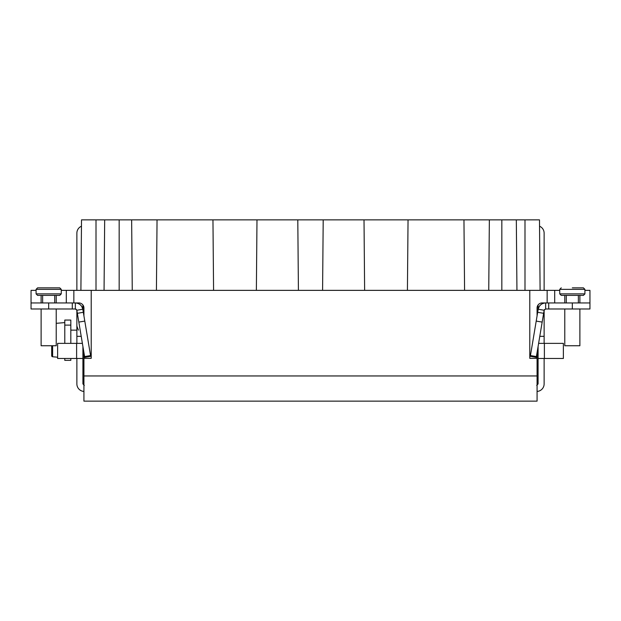 <?xml version="1.0" encoding="UTF-8"?>
<svg xmlns="http://www.w3.org/2000/svg" width="621" height="621" viewBox="0 0 621 621"><rect width="100%" height="100%" fill="white"/><g stroke="black" fill="none" stroke-linecap="round" stroke-linejoin="round"><path stroke-width="0.93" d="M540.099 290.356L539.486 219.865L516.323 219.865L516.944 290.356M488.743 290.356L489.356 219.865L516.323 219.865M489.356 219.865L104.677 219.865L104.056 290.356L104.677 219.865L96.007 219.865L96.007 290.356M80.901 290.356L81.514 219.865L96.007 219.865M76.872 290.356L76.872 233.162A7.553 7.553 0 0 1 81.46 226.215M83.92 315.887L83.92 307.985A5.038 5.038 0 0 0 82.911 304.958L82.911 309.871M82.911 346.479L82.911 383.91L84.293 385.408M76.864 310.391L76.872 343.374M76.872 358.48L76.872 383.902A7.553 7.553 0 0 0 83.765 391.432L83.92 391.447M76.872 330.139L70.825 330.139M70.825 358.48L70.825 360.351L64.786 360.351L64.786 358.48M70.825 325.101L64.786 325.101L64.786 320.063L70.825 320.063L70.825 343.374M64.786 325.101L64.786 343.374M57.629 357.207L52.614 356.764A1.009 1.009 0 0 1 51.69 355.763L51.69 345.75M64.786 322.586L56.224 323.331L56.224 308.986L56.224 345.75L41.118 345.75L41.118 308.986L41.118 345.75M70.825 360.351L64.786 360.351M589.95 290.356L589.95 302.947L589.95 290.356L584.912 290.356M559.738 290.356L91.217 290.356L91.217 358.333L83.92 358.333L83.92 352.495M73.852 302.947L73.852 290.356L91.217 290.356M73.852 290.356L61.262 290.356L61.262 289.355L36.088 289.355L36.088 290.356L31.05 290.356L31.05 308.986L75.358 308.986L75.358 302.947L31.05 302.947L31.05 290.356M83.92 358.333L83.92 401.135L537.08 401.135L537.08 352.495M537.08 315.887L537.08 307.985A5.038 5.038 0 0 1 542.117 302.947L545.642 302.947C541.628 303.242 539.144 305.346 538.19 309.25L530.318 356.307L536.28 357.308L544.151 310.228M48.671 287.841L37.594 287.841L59.748 287.841L61.262 289.355L61.262 293.88L36.088 293.88L37.594 295.394L59.748 295.394L61.262 293.88M66.3 290.356L66.3 302.947M75.358 302.947A7.553 7.553 0 0 1 81.817 306.588L82.81 309.25L76.849 310.252L84.72 357.308L90.682 356.307L82.81 309.25C81.856 305.346 79.372 303.242 75.358 302.947L78.883 302.947A5.038 5.038 0 0 1 83.92 307.985M83.92 375.953L537.08 375.953M537.08 358.333L529.783 358.333L529.783 290.356M554.7 290.356L554.7 302.947M589.95 302.947L545.642 302.947L545.642 308.986L589.95 308.986L589.95 302.947M561.252 295.394L583.406 295.394L584.912 293.88L559.738 293.88L561.252 295.394M572.329 287.841L583.406 287.841L584.912 289.355L559.738 289.355L559.738 293.88M537.08 307.985A5.038 5.038 0 0 1 538.089 304.958L538.089 309.871M539.54 226.215A7.553 7.553 0 0 1 544.128 233.162L544.128 290.356M537.08 391.447L537.235 391.432A7.553 7.553 0 0 0 544.128 383.902L544.128 358.48M544.128 343.374L544.136 310.391M536.715 385.408L538.089 383.902L538.089 346.479M463.957 219.865L464.578 290.356M407.423 290.356L408.044 219.865M364.015 219.865L364.628 290.356M322.586 290.356L323.199 219.865M297.801 219.865L298.414 290.356M256.372 290.356L256.985 219.865M212.956 219.865L213.577 290.356M156.422 290.356L157.043 219.865M132.257 290.356L131.644 219.865M104.056 290.356L104.677 219.865M545.642 302.947A7.553 7.553 0 0 0 539.183 306.588L538.19 309.25L544.151 310.252L545.642 308.986M544.128 336.326L539.789 336.326M538.089 358.48L563.371 358.48L563.371 343.374L538.609 343.374M544.128 310.5L544.532 309.475M548.708 302.947L548.708 308.986M543.639 313.302L537.677 312.309M542.172 322.089L536.21 321.096M536.28 357.308L530.318 356.307M564.776 308.986L564.776 345.75L579.882 345.75L579.882 308.986M72.292 308.986L72.292 302.947M76.849 310.228L75.358 308.986L76.367 309.374M90.682 356.307L84.72 357.308M81.211 336.326L76.872 336.326L81.211 336.326M82.391 343.374L57.629 343.374L57.629 358.48L82.911 358.48M83.323 312.309L77.361 313.302M78.828 322.089L84.79 321.096M82.345 307.62L82.911 307.62M52.614 356.764L52.614 345.75M41.118 302.947L41.118 295.394M56.224 295.394L56.224 302.947M547.148 302.947L547.148 290.356M564.776 295.394L564.776 302.947M579.882 302.947L579.882 295.394M538.089 307.62L538.655 307.62M524.993 219.865L524.993 290.356M501.838 219.865L501.838 290.356M119.162 219.865L119.162 290.356M544.384 343.374L544.384 358.48M572.329 308.986L572.329 302.947M530.443 355.569L536.397 356.57M48.671 302.947L48.671 308.986M84.603 356.57L90.557 355.569M76.616 358.48L76.616 343.374M78.409 330.139L76.872 326.11M83.92 354.304L82.911 354.304M36.088 289.355L37.594 287.841L36.088 289.355L36.088 293.88M42.632 295.394L42.632 302.947M54.718 295.394L54.718 302.947M59.748 287.841L61.262 289.355M566.282 295.394L566.282 302.947M578.368 295.394L578.368 302.947M584.912 289.355L584.912 293.88M561.252 287.841L559.738 289.355M537.08 354.304L538.089 354.304"/></g></svg>
